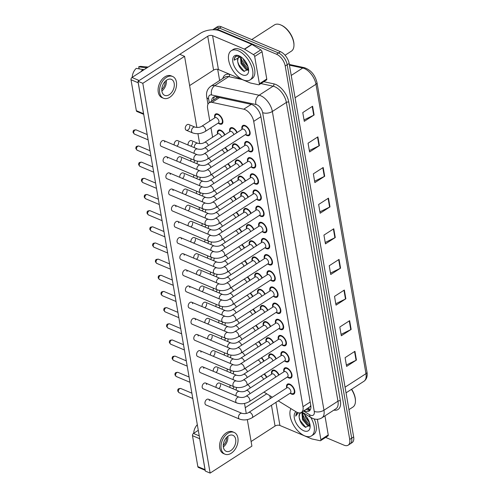 <?xml version="1.0" encoding="UTF-8"?>
<svg xmlns="http://www.w3.org/2000/svg" width="498" height="498" viewBox="0 0 498 498"><rect width="100%" height="100%" fill="white"/><g stroke="black" fill="none" stroke-linecap="round" stroke-linejoin="round"><path stroke-width="0.75" d="M217.539 133.906A5.901 3.181 57.2 0 1 218.323 130.227A5.901 3.181 57.2 0 1 220.67 130.227A5.901 3.181 57.2 0 1 224.947 134.827M214.744 117.746A5.901 3.181 57.2 0 1 215.534 114.067A5.901 3.181 57.2 0 1 217.881 114.061A5.901 3.181 57.2 0 1 222.307 119.022A5.901 3.181 57.2 0 1 221.934 123.983A5.901 3.181 57.2 0 1 219.593 123.983A5.901 3.181 57.2 0 1 218.255 123.187M268.864 357.857A5.901 3.181 57.2 0 1 269.648 354.178A5.901 3.181 57.2 0 1 271.995 354.171A5.901 3.181 57.2 0 1 276.272 358.772M266.069 341.69A5.901 3.181 57.2 0 1 266.86 338.011A5.901 3.181 57.2 0 1 269.2 338.011A5.901 3.181 57.2 0 1 273.477 342.612M263.28 325.53A5.901 3.181 57.2 0 1 264.065 321.851A5.901 3.181 57.2 0 1 266.411 321.845A5.901 3.181 57.2 0 1 270.688 326.445M260.485 309.364A5.901 3.181 57.2 0 1 261.276 305.685A5.901 3.181 57.2 0 1 263.616 305.685A5.901 3.181 57.2 0 1 267.893 310.285M257.696 293.204A5.901 3.181 57.2 0 1 258.481 289.525A5.901 3.181 57.2 0 1 260.828 289.519A5.901 3.181 57.2 0 1 265.104 294.119M254.901 277.037A5.901 3.181 57.2 0 1 255.692 273.358A5.901 3.181 57.2 0 1 258.032 273.358A5.901 3.181 57.2 0 1 262.309 277.959M252.113 260.877A5.901 3.181 57.2 0 1 252.897 257.198A5.901 3.181 57.2 0 1 255.244 257.192A5.901 3.181 57.2 0 1 259.52 261.792M249.317 244.711A5.901 3.181 57.2 0 1 250.108 241.032A5.901 3.181 57.2 0 1 252.449 241.032A5.901 3.181 57.2 0 1 256.725 245.632M246.529 228.551A5.901 3.181 57.2 0 1 247.313 224.872A5.901 3.181 57.2 0 1 249.66 224.866A5.901 3.181 57.2 0 1 253.936 229.466M243.734 212.385A5.901 3.181 57.2 0 1 244.524 208.706A5.901 3.181 57.2 0 1 246.865 208.706A5.901 3.181 57.2 0 1 251.141 213.306M240.945 196.224A5.901 3.181 57.2 0 1 241.729 192.545A5.901 3.181 57.2 0 1 244.076 192.539A5.901 3.181 57.2 0 1 248.353 197.14M238.15 180.058A5.901 3.181 57.2 0 1 238.94 176.379A5.901 3.181 57.2 0 1 241.281 176.379A5.901 3.181 57.2 0 1 245.558 180.979M235.361 163.898A5.901 3.181 57.2 0 1 236.145 160.219A5.901 3.181 57.2 0 1 238.492 160.213A5.901 3.181 57.2 0 1 242.769 164.813M232.566 147.732A5.901 3.181 57.2 0 1 233.357 144.053A5.901 3.181 57.2 0 1 235.697 144.053A5.901 3.181 57.2 0 1 239.974 148.653M229.777 131.572A5.901 3.181 57.2 0 1 230.562 127.893A5.901 3.181 57.2 0 1 232.908 127.886A5.901 3.181 57.2 0 1 237.185 132.487M271.653 374.017A5.901 3.181 57.2 0 1 272.443 370.338A5.901 3.181 57.2 0 1 274.784 370.338A5.901 3.181 57.2 0 1 279.061 374.938M283.891 371.682A5.901 3.181 57.2 0 1 284.675 368.003A5.901 3.181 57.2 0 1 287.022 367.997A5.901 3.181 57.2 0 1 291.454 372.958A5.901 3.181 57.2 0 1 291.081 377.92A5.901 3.181 57.2 0 1 288.734 377.92A5.901 3.181 57.2 0 1 287.402 377.123M281.096 355.522A5.901 3.181 57.2 0 1 281.887 351.837A5.901 3.181 57.2 0 1 284.234 351.837A5.901 3.181 57.2 0 1 288.659 356.792A5.901 3.181 57.2 0 1 288.286 361.753A5.901 3.181 57.2 0 1 285.945 361.753A5.901 3.181 57.2 0 1 284.607 360.957M278.307 339.356A5.901 3.181 57.2 0 1 279.092 335.677A5.901 3.181 57.2 0 1 281.438 335.671A5.901 3.181 57.2 0 1 285.871 340.632A5.901 3.181 57.2 0 1 285.497 345.593A5.901 3.181 57.2 0 1 283.15 345.593A5.901 3.181 57.2 0 1 281.818 344.797M275.512 323.196A5.901 3.181 57.2 0 1 276.303 319.511A5.901 3.181 57.2 0 1 278.65 319.511A5.901 3.181 57.2 0 1 283.076 324.466A5.901 3.181 57.2 0 1 282.702 329.427A5.901 3.181 57.2 0 1 280.362 329.427A5.901 3.181 57.2 0 1 279.029 328.63M272.723 307.029A5.901 3.181 57.2 0 1 273.508 303.35A5.901 3.181 57.2 0 1 275.855 303.344A5.901 3.181 57.2 0 1 280.287 308.306A5.901 3.181 57.2 0 1 279.913 313.267A5.901 3.181 57.2 0 1 277.567 313.267A5.901 3.181 57.2 0 1 276.234 312.47M269.928 290.869A5.901 3.181 57.2 0 1 270.719 287.184A5.901 3.181 57.2 0 1 273.066 287.184A5.901 3.181 57.2 0 1 277.492 292.139A5.901 3.181 57.2 0 1 277.118 297.101A5.901 3.181 57.2 0 1 274.778 297.101A5.901 3.181 57.2 0 1 273.446 296.304M267.14 274.703A5.901 3.181 57.2 0 1 267.924 271.024A5.901 3.181 57.2 0 1 270.271 271.018A5.901 3.181 57.2 0 1 274.703 275.979A5.901 3.181 57.2 0 1 274.33 280.94A5.901 3.181 57.2 0 1 271.983 280.94A5.901 3.181 57.2 0 1 270.651 280.144M264.345 258.543A5.901 3.181 57.2 0 1 265.135 254.858A5.901 3.181 57.2 0 1 267.482 254.858A5.901 3.181 57.2 0 1 271.908 259.813A5.901 3.181 57.2 0 1 271.541 264.774A5.901 3.181 57.2 0 1 269.194 264.774A5.901 3.181 57.2 0 1 267.862 263.977M261.556 242.377A5.901 3.181 57.2 0 1 262.346 238.698A5.901 3.181 57.2 0 1 264.687 238.691A5.901 3.181 57.2 0 1 269.119 243.653A5.901 3.181 57.2 0 1 268.746 248.614A5.901 3.181 57.2 0 1 266.399 248.614A5.901 3.181 57.2 0 1 265.067 247.817M258.761 226.216A5.901 3.181 57.2 0 1 259.551 222.531A5.901 3.181 57.2 0 1 261.898 222.531A5.901 3.181 57.2 0 1 266.324 227.486A5.901 3.181 57.2 0 1 265.957 232.448A5.901 3.181 57.2 0 1 263.61 232.454A5.901 3.181 57.2 0 1 262.278 231.651M255.972 210.05A5.901 3.181 57.2 0 1 256.763 206.371A5.901 3.181 57.2 0 1 259.103 206.365A5.901 3.181 57.2 0 1 263.535 211.326A5.901 3.181 57.2 0 1 263.162 216.288A5.901 3.181 57.2 0 1 260.815 216.288A5.901 3.181 57.2 0 1 259.483 215.491M253.177 193.89A5.901 3.181 57.2 0 1 253.968 190.205A5.901 3.181 57.2 0 1 256.314 190.205A5.901 3.181 57.2 0 1 260.74 195.16A5.901 3.181 57.2 0 1 260.373 200.121A5.901 3.181 57.2 0 1 258.026 200.128A5.901 3.181 57.2 0 1 256.694 199.325M250.388 177.724A5.901 3.181 57.2 0 1 251.179 174.045A5.901 3.181 57.2 0 1 253.519 174.039A5.901 3.181 57.2 0 1 257.952 179A5.901 3.181 57.2 0 1 257.578 183.961A5.901 3.181 57.2 0 1 255.231 183.961A5.901 3.181 57.2 0 1 253.899 183.164M247.593 161.564A5.901 3.181 57.2 0 1 248.384 157.878A5.901 3.181 57.2 0 1 250.731 157.878A5.901 3.181 57.2 0 1 255.157 162.834A5.901 3.181 57.2 0 1 254.789 167.795A5.901 3.181 57.2 0 1 252.442 167.801A5.901 3.181 57.2 0 1 251.11 166.998M244.804 145.397A5.901 3.181 57.2 0 1 245.595 141.718A5.901 3.181 57.2 0 1 247.936 141.712A5.901 3.181 57.2 0 1 252.368 146.673A5.901 3.181 57.2 0 1 251.994 151.635A5.901 3.181 57.2 0 1 249.647 151.635A5.901 3.181 57.2 0 1 248.315 150.838M242.009 129.237A5.901 3.181 57.2 0 1 242.8 125.552A5.901 3.181 57.2 0 1 245.147 125.552A5.901 3.181 57.2 0 1 249.573 130.507A5.901 3.181 57.2 0 1 249.205 135.468A5.901 3.181 57.2 0 1 246.859 135.475A5.901 3.181 57.2 0 1 245.526 134.672M286.68 387.849A5.901 3.181 57.2 0 1 287.471 384.163A5.901 3.181 57.2 0 1 289.817 384.163A5.901 3.181 57.2 0 1 294.243 389.119A5.901 3.181 57.2 0 1 293.87 394.08A5.901 3.181 57.2 0 1 291.529 394.08A5.901 3.181 57.2 0 1 290.191 393.283M278.251 400.859L296.024 411.759A10.414 5.609 -122.8 0 0 297.3 412.419A10.414 5.609 -122.8 0 0 301.433 412.412A10.414 5.609 -122.8 0 0 302.989 406.698L253.706 121.369A10.414 5.609 -122.8 0 0 243.765 109.193L212.098 102.383A10.414 5.609 -122.8 0 0 209.185 102.781A10.414 5.609 -122.8 0 0 207.635 108.496L209.807 121.07M310.746 405.285A10.414 5.609 57.2 0 1 309.937 406.785L301.433 412.412M217.931 97.197L209.185 102.781M263.977 392.113L272.344 397.236M210.965 127.762L212.602 137.23M261.587 357.726A5.901 3.181 57.2 0 1 264.033 361.106M258.792 341.56A5.901 3.181 57.2 0 1 261.238 344.946M256.003 325.399A5.901 3.181 57.2 0 1 258.45 328.78M253.208 309.233A5.901 3.181 57.2 0 1 255.655 312.62M250.419 293.073A5.901 3.181 57.2 0 1 252.866 296.453M247.624 276.907A5.901 3.181 57.2 0 1 250.071 280.293M244.835 260.747A5.901 3.181 57.2 0 1 247.282 264.127M242.04 244.58A5.901 3.181 57.2 0 1 244.487 247.967M239.252 228.42A5.901 3.181 57.2 0 1 241.698 231.8M236.457 212.254A5.901 3.181 57.2 0 1 238.903 215.64M233.668 196.094A5.901 3.181 57.2 0 1 236.114 199.474M230.873 179.927A5.901 3.181 57.2 0 1 233.319 183.314M228.084 163.767A5.901 3.181 57.2 0 1 230.53 167.147M225.289 147.601A5.901 3.181 57.2 0 1 227.735 150.987M264.376 373.886A5.901 3.181 57.2 0 1 266.822 377.272M212.808 29.762A10.414 5.609 57.2 0 1 213.325 29.345A10.414 5.609 57.2 0 1 217.458 29.345L276.502 54.22L278.469 52.95A10.414 5.609 57.2 0 1 287.184 64.74L351.688 438.184A10.414 5.609 57.2 0 1 350.138 443.899A10.414 5.609 57.2 0 0 351.688 438.184L287.184 64.74A10.414 5.609 57.2 0 0 278.469 52.95L219.425 28.075L278.469 52.95L280.436 51.68A10.414 5.609 57.2 0 1 289.151 63.47L353.655 436.914A10.414 5.609 57.2 0 1 352.105 442.629L348.17 445.168A10.414 5.609 57.2 0 1 344.037 445.175L325.624 437.412M213.325 29.345L215.285 28.075A10.414 5.609 57.2 0 1 219.425 28.075A10.414 5.609 57.2 0 0 215.285 28.075L217.253 26.805A10.414 5.609 57.2 0 1 221.392 26.805L280.436 51.68M312.595 106.23L302.765 112.579L304.278 121.331L314.107 114.982L312.595 106.23M304.035 119.937L313.734 115.194A2.776 1.45 -9.8 0 0 314.107 114.982M317.886 136.869L308.057 143.212L309.569 151.965L319.399 145.621L317.886 136.869M309.326 150.57L319.025 145.827A2.776 1.45 -9.8 0 0 319.399 145.621M323.177 167.502L313.348 173.846L314.861 182.598L324.69 176.255L323.177 167.502M314.618 181.204L324.316 176.46A2.776 1.45 -9.8 0 0 324.69 176.255M328.468 198.136L318.639 204.479L320.152 213.231L329.981 206.888L328.468 198.136M319.909 211.837L329.608 207.093A2.776 1.45 -9.8 0 0 329.981 206.888M354.925 351.308L345.095 357.651L346.608 366.404L356.437 360.06L354.925 351.308M346.365 365.009L356.064 360.266A2.776 1.45 -9.8 0 0 356.437 360.06M349.633 320.675L339.804 327.018L341.317 335.77L351.146 329.427L349.633 320.675M341.074 334.376L350.773 329.632A2.776 1.45 -9.8 0 0 351.146 329.427M344.342 290.035L334.513 296.385L336.026 305.137L345.855 298.788L344.342 290.035M335.783 303.743L345.481 298.999A2.776 1.45 -9.8 0 0 345.855 298.788M339.051 259.402L329.222 265.751L330.734 274.504L340.564 268.154L339.051 259.402M330.491 273.103L340.19 268.366A2.776 1.45 -9.8 0 0 340.564 268.154M333.76 228.769L323.93 235.112L325.443 243.871L335.272 237.521L333.76 228.769M325.2 242.47L334.899 237.733A2.776 1.45 -9.8 0 0 335.272 237.521M304.222 410.613A10.414 5.609 -122.8 0 0 305.056 411.018A10.414 5.609 -122.8 0 0 309.196 411.018A10.414 5.609 -122.8 0 0 310.746 405.304L260.859 116.47A10.414 5.609 -122.8 0 0 250.917 104.287L216.244 96.836A10.414 5.609 -122.8 0 0 213.337 97.228A10.414 5.609 -122.8 0 0 211.631 101.206M310.055 410.19A10.414 5.609 57.2 0 1 307.023 409.748A10.414 5.609 57.2 0 1 306.189 409.344M248.527 68.799A13.888 7.482 57.2 0 1 240.889 57.282A13.888 7.482 57.2 0 0 248.527 68.799M310.005 424.738A13.888 7.482 57.2 0 1 302.367 413.222A13.888 7.482 57.2 0 0 310.005 424.738M276.502 54.22A10.414 5.609 57.2 0 1 285.217 66.01L349.721 439.454A10.414 5.609 57.2 0 1 348.17 445.168M219.63 80.545L217.688 69.322M213.592 99.936A10.414 5.609 57.2 0 1 214.445 96.786M248.782 412.45L287.01 387.768A3.125 1.681 57.2 0 1 288.255 387.768A3.125 1.681 57.2 0 1 290.595 390.388A3.125 1.681 57.2 0 1 290.402 393.015L252.169 417.704A3.125 1.681 57.2 0 0 252.604 415.818A3.125 1.681 57.2 0 0 250.021 412.45A3.125 1.681 57.2 0 0 248.782 412.45C247.002 413.626 244.73 413.925 241.972 413.346L208.419 399.209A3.125 2.067 112.8 0 0 205.929 400.224A3.125 2.067 112.8 0 0 204.995 403.517A3.125 2.067 112.8 0 0 205.991 404.967L239.55 419.104A3.125 2.067 -67.2 0 1 238.548 417.654A3.125 2.067 -67.2 0 1 238.523 417.486A3.125 2.067 -67.2 0 1 239.538 414.292A3.125 2.067 -67.2 0 1 241.972 413.346M286.649 387.998L287.06 386.012A5.21 2.807 57.2 0 1 287.844 384.749A5.21 2.807 57.2 0 1 289.917 384.749A5.21 2.807 57.2 0 1 293.826 389.119A5.21 2.807 57.2 0 1 293.496 393.495A5.21 2.807 57.2 0 1 292.021 393.694L290.041 393.252M236.015 395.848A3.125 2.067 -67.2 0 1 235.977 395.599A3.125 2.067 -67.2 0 1 237.758 391.714A3.125 2.067 -67.2 0 1 239.426 391.465C242.184 392.044 244.456 391.745 246.236 390.569L271.983 373.942A3.125 1.681 57.2 0 1 273.221 373.942A3.125 1.681 57.2 0 1 275.743 377.073M271.622 374.172L272.033 372.187A5.21 2.807 57.2 0 1 272.817 370.923A5.21 2.807 57.2 0 1 274.884 370.923A5.21 2.807 57.2 0 1 278.731 375.143M260.79 376.208A3.125 1.681 57.2 0 1 260.983 376.276A3.125 1.681 57.2 0 1 263.51 379.414M264.021 374.116A5.21 2.807 57.2 0 1 266.498 377.484M245.987 396.29L284.221 371.601A3.125 1.681 57.2 0 1 285.46 371.601A3.125 1.681 57.2 0 1 287.807 374.228A3.125 1.681 57.2 0 1 287.607 376.855L249.38 401.537A3.125 1.681 57.2 0 0 249.809 399.657A3.125 1.681 57.2 0 0 247.232 396.29A3.125 1.681 57.2 0 0 245.987 396.29C244.207 397.466 241.941 397.765 239.183 397.186L205.63 383.043A3.125 2.067 112.8 0 0 203.134 384.064A3.125 2.067 112.8 0 0 202.2 387.351A3.125 2.067 112.8 0 0 203.203 388.801L236.755 402.944A3.125 2.067 -67.2 0 1 235.759 401.494A3.125 2.067 -67.2 0 1 235.735 401.326A3.125 2.067 -67.2 0 1 236.749 398.132A3.125 2.067 -67.2 0 1 239.183 397.186M283.86 371.838L284.271 369.852A5.21 2.807 57.2 0 1 285.055 368.582A5.21 2.807 57.2 0 1 287.122 368.582A5.21 2.807 57.2 0 1 291.031 372.958A5.21 2.807 57.2 0 1 290.701 377.335A5.21 2.807 57.2 0 1 289.226 377.528L287.246 377.086M243.198 380.123L281.426 355.441A3.125 1.681 57.2 0 1 282.671 355.441A3.125 1.681 57.2 0 1 285.012 358.062A3.125 1.681 57.2 0 1 284.819 360.689L246.585 385.377A3.125 1.681 57.2 0 0 247.02 383.491A3.125 1.681 57.2 0 0 244.437 380.123A3.125 1.681 57.2 0 0 243.198 380.123C241.418 381.306 239.146 381.599 236.388 381.02L202.835 366.883A3.125 2.067 112.8 0 0 200.345 367.898A3.125 2.067 112.8 0 0 199.412 371.191A3.125 2.067 112.8 0 0 200.408 372.641L233.967 386.778A3.125 2.067 -67.2 0 1 232.964 385.328A3.125 2.067 -67.2 0 1 232.94 385.159A3.125 2.067 -67.2 0 1 233.954 381.966A3.125 2.067 -67.2 0 1 236.388 381.02M281.065 355.672L281.476 353.686A5.21 2.807 57.2 0 1 282.26 352.422A5.21 2.807 57.2 0 1 284.333 352.422A5.21 2.807 57.2 0 1 288.242 356.792A5.21 2.807 57.2 0 1 287.912 361.168A5.21 2.807 57.2 0 1 286.437 361.367L284.458 360.925M240.403 363.963L278.637 339.275A3.125 1.681 57.2 0 1 279.876 339.275A3.125 1.681 57.2 0 1 282.223 341.902A3.125 1.681 57.2 0 1 282.024 344.529L243.796 369.211A3.125 1.681 57.2 0 0 244.225 367.331A3.125 1.681 57.2 0 0 241.648 363.963A3.125 1.681 57.2 0 0 240.403 363.963C238.623 365.14 236.357 365.439 233.599 364.86L200.047 350.716A3.125 2.067 112.8 0 0 197.55 351.737A3.125 2.067 112.8 0 0 196.617 355.024A3.125 2.067 112.8 0 0 197.619 356.475L231.172 370.618A3.125 2.067 -67.2 0 1 230.176 369.167A3.125 2.067 -67.2 0 1 230.151 368.999A3.125 2.067 -67.2 0 1 231.165 365.806A3.125 2.067 -67.2 0 1 233.599 364.86M278.276 339.512L278.687 337.526A5.21 2.807 57.2 0 1 279.471 336.256A5.21 2.807 57.2 0 1 281.538 336.256A5.21 2.807 57.2 0 1 285.447 340.632A5.21 2.807 57.2 0 1 285.117 345.008A5.21 2.807 57.2 0 1 283.642 345.201L281.663 344.759M237.614 347.797L275.842 323.115A3.125 1.681 57.2 0 1 277.087 323.115A3.125 1.681 57.2 0 1 279.428 325.736A3.125 1.681 57.2 0 1 279.235 328.363L241.001 353.051A3.125 1.681 57.2 0 0 241.437 351.165A3.125 1.681 57.2 0 0 238.853 347.797A3.125 1.681 57.2 0 0 237.614 347.797C235.834 348.98 233.562 349.272 230.804 348.693L197.252 334.556A3.125 2.067 112.8 0 0 194.762 335.571A3.125 2.067 112.8 0 0 193.828 338.864A3.125 2.067 112.8 0 0 194.824 340.315L228.383 354.452A3.125 2.067 -67.2 0 1 227.381 353.001A3.125 2.067 -67.2 0 1 227.356 352.833A3.125 2.067 -67.2 0 1 228.37 349.64A3.125 2.067 -67.2 0 1 230.804 348.693M275.481 323.345L275.892 321.359A5.21 2.807 57.2 0 1 276.676 320.096A5.21 2.807 57.2 0 1 278.749 320.096A5.21 2.807 57.2 0 1 282.659 324.466A5.21 2.807 57.2 0 1 282.329 328.842A5.21 2.807 57.2 0 1 280.853 329.041L278.874 328.599M233.226 379.688A3.125 2.067 -67.2 0 1 233.189 379.439A3.125 2.067 -67.2 0 1 234.969 375.554A3.125 2.067 -67.2 0 1 236.637 375.299C239.395 375.878 241.661 375.579 243.441 374.403L269.188 357.776A3.125 1.681 57.2 0 1 270.433 357.776A3.125 1.681 57.2 0 1 272.954 360.913M268.827 358.012L269.244 356.026A5.21 2.807 57.2 0 1 270.028 354.757A5.21 2.807 57.2 0 1 272.095 354.757A5.21 2.807 57.2 0 1 275.942 358.983M230.431 363.521A3.125 2.067 -67.2 0 1 230.393 363.272A3.125 2.067 -67.2 0 1 232.174 359.388A3.125 2.067 -67.2 0 1 233.842 359.139C236.6 359.718 238.872 359.419 240.652 358.243L266.399 341.616A3.125 1.681 57.2 0 1 267.638 341.616A3.125 1.681 57.2 0 1 270.159 344.747M266.038 341.846L266.449 339.86A5.21 2.807 57.2 0 1 267.233 338.596A5.21 2.807 57.2 0 1 269.3 338.596A5.21 2.807 57.2 0 1 273.147 342.817M227.642 347.361A3.125 2.067 -67.2 0 1 227.605 347.112A3.125 2.067 -67.2 0 1 229.385 343.228A3.125 2.067 -67.2 0 1 231.053 342.973C233.811 343.552 236.077 343.253 237.857 342.076L263.604 325.449A3.125 1.681 57.2 0 1 264.849 325.449A3.125 1.681 57.2 0 1 267.37 328.587M263.243 325.686L263.66 323.7A5.21 2.807 57.2 0 1 264.444 322.43A5.21 2.807 57.2 0 1 266.511 322.43A5.21 2.807 57.2 0 1 270.358 326.657M317.351 419.285L320.874 439.697L328.244 434.935A1.737 0.934 57.2 0 1 327.989 435.887L320.619 440.649A1.737 0.934 -122.8 0 0 320.874 439.697M324.951 415.867L328.244 434.935M205.195 470.293L198.385 467.423A1.737 1.145 -67.2 0 1 197.831 466.614L205.033 469.651A1.737 1.145 112.8 0 0 205.151 470.025M199.667 438.284A1.737 1.145 112.8 0 0 199.692 438.726L192.489 435.688L197.831 466.614M192.489 435.688A1.737 1.145 -67.2 0 1 193.467 433.441L199.25 435.875M198.291 430.322L193.467 433.441M199.692 438.726L205.033 469.651M251.104 441.521L275.058 426.058A3.474 1.811 170.2 0 1 279.92 425.479L311.736 438.887A1.737 0.934 -122.8 0 0 311.941 438.95L320.133 440.711A1.737 0.934 -122.8 0 0 320.619 440.649M245.259 407.681L266.741 393.806M254.683 56.473A1.737 0.934 -122.8 0 0 253.438 54.618L244.618 49.215A1.737 0.934 -122.8 0 0 244.406 49.103L251.776 44.341A1.737 0.934 57.2 0 1 251.988 44.453L260.809 49.862A1.737 0.934 57.2 0 1 262.054 51.717L254.683 56.473L259.39 83.751L266.766 78.995A1.737 0.934 57.2 0 1 266.505 79.948L259.134 84.704A1.737 0.934 -122.8 0 0 259.39 83.751M262.054 51.717L266.766 78.995M251.776 44.341L219.96 30.938A13.888 7.252 -9.8 0 0 200.532 33.235L131.982 77.495L139.185 80.533L207.734 36.273A3.474 1.811 170.2 0 1 212.59 35.694L244.406 49.103M143.717 114.353L136.9 111.484A1.737 1.145 -67.2 0 1 136.346 110.674L143.549 113.712A1.737 1.145 112.8 0 0 143.667 114.086M138.189 82.344A1.737 1.145 112.8 0 0 138.207 82.786L131.005 79.748L136.346 110.674M131.005 79.748A1.737 1.145 -67.2 0 1 131.982 77.495M138.207 82.786L143.549 113.712M189.626 85.581L213.58 70.112A3.474 1.811 170.2 0 1 218.435 69.539L250.251 82.948A1.737 0.934 -122.8 0 0 250.457 83.01L258.649 84.772A1.737 0.934 -122.8 0 0 259.134 84.704M310.771 417.424A17.355 9.35 57.2 0 1 311.567 435.837A17.355 9.35 57.2 0 1 304.67 435.843A17.355 9.35 57.2 0 1 292.625 423.412A17.355 9.35 57.2 0 1 290.938 408.634M314.176 418.93A17.355 9.35 57.2 0 1 313.535 434.567L311.567 435.837M351.445 389.349A15.625 8.416 57.2 0 1 355.448 401.139A15.625 8.416 57.2 0 1 352.883 407.096L348.942 409.636M351.625 389.231A14.928 8.043 57.2 0 1 355.448 400.504L355.448 401.139M302.467 412.836L303.301 419.167L308.05 424.775L310.08 425.261M301.925 412.693L302.523 419.665L307.272 425.28L310.055 425.497M306.052 416.247L308.86 420.903M304.72 414.747L305.641 417.654L309.538 422.734M300.549 412.96L299.566 414.249L299.117 416.919C299.678 421.476 301.751 424.906 305.336 427.216L310.08 425.417M301.62 412.294A11.317 6.101 57.2 0 1 310.148 426.45A11.317 6.101 57.2 0 1 303.792 430.77A11.317 6.101 57.2 0 1 295.295 421.264A11.317 6.101 57.2 0 1 296.011 411.746M297.119 412.338L295.688 416.135L298.352 412.767M301.383 412.444L302.112 412.599M299.117 416.919A7.85 4.227 57.2 0 1 300.35 413.079A7.85 4.227 57.2 0 1 302.323 412.736M306.861 417.336L308.218 419.571M302.274 415.494L303.413 418.681L308.001 424.75M309.451 425.74L309.943 425.989M299.142 417.449L300.294 420.698L305.816 427.446M297.175 412.363L296.204 413.776L295.688 416.135M308.654 425.753L309.812 426.35M238.15 50.728A17.355 9.35 57.2 0 1 251.179 65.306A17.355 9.35 57.2 0 1 250.083 79.898A17.355 9.35 57.2 0 1 243.192 79.904A17.355 9.35 57.2 0 1 230.157 65.325A17.355 9.35 57.2 0 1 231.253 50.734A17.355 9.35 57.2 0 1 238.15 50.728M231.253 50.734L233.22 49.464A17.355 9.35 57.2 0 1 240.117 49.458A17.355 9.35 57.2 0 1 253.146 64.037A17.355 9.35 57.2 0 1 252.05 78.628L250.083 79.898M251.72 39.585L274.454 24.906A15.625 8.416 57.2 0 1 280.66 24.9A15.625 8.416 57.2 0 1 280.934 25.018A15.625 8.416 57.2 0 1 293.963 45.2A15.625 8.416 57.2 0 1 291.405 51.151L285.055 55.253M280.934 25.018L281.519 25.28A14.928 8.043 57.2 0 1 293.969 44.565L293.963 45.2M240.982 56.89L241.823 63.221L246.572 68.836L248.595 69.315M240.441 56.753L241.038 63.725L245.788 69.34L248.57 69.552M244.568 60.308L247.375 64.964M243.242 58.808L244.163 61.715L248.054 66.794M239.065 57.021L238.081 58.31L237.633 60.98C238.193 65.537 240.266 68.967 243.852 71.276L248.595 69.477M242.314 74.831A11.317 6.101 57.2 0 1 232.846 62.02A11.317 6.101 57.2 0 1 239.028 55.801A11.317 6.101 57.2 0 1 239.227 55.888A11.317 6.101 57.2 0 1 248.664 70.511A11.317 6.101 57.2 0 1 242.314 74.831M240.173 56.318L235.884 56.224M236.338 55.981C234.931 56.629 234.222 58.029 234.209 60.19L240.627 56.654M237.633 60.98A7.85 4.227 57.2 0 1 238.872 57.133A7.85 4.227 57.2 0 1 240.839 56.797M245.383 61.391L246.74 63.626M240.795 59.555L241.928 62.742L246.516 68.811M247.967 69.795L248.465 70.05M237.658 61.509L238.81 64.759L244.331 71.507M236.052 56.125L234.726 57.836L234.209 60.19M247.176 69.813L248.328 70.411M227.455 369.049A3.125 2.067 112.8 0 0 227.169 371.234A3.125 2.067 112.8 0 0 227.181 371.315M229.833 372.436A3.125 2.067 112.8 0 0 231.259 370.655M224.66 352.889A3.125 2.067 112.8 0 0 224.374 355.074A3.125 2.067 112.8 0 0 224.386 355.155M227.038 356.269A3.125 2.067 112.8 0 0 228.47 354.489M221.871 336.723A3.125 2.067 112.8 0 0 221.585 338.908A3.125 2.067 112.8 0 0 221.598 338.989M224.249 340.109A3.125 2.067 112.8 0 0 225.681 338.329M219.076 320.563A3.125 2.067 112.8 0 0 218.79 322.748A3.125 2.067 112.8 0 0 218.803 322.829M221.454 323.943A3.125 2.067 112.8 0 0 222.886 322.162M216.288 304.396A3.125 2.067 112.8 0 0 216.001 306.581A3.125 2.067 112.8 0 0 216.014 306.662M218.666 307.783A3.125 2.067 112.8 0 0 220.097 306.002M213.493 288.236A3.125 2.067 112.8 0 0 213.206 290.421A3.125 2.067 112.8 0 0 213.219 290.502M215.871 291.616A3.125 2.067 112.8 0 0 217.302 289.836M210.704 272.07A3.125 2.067 112.8 0 0 210.417 274.255A3.125 2.067 112.8 0 0 210.43 274.336M213.082 275.456A3.125 2.067 112.8 0 0 214.514 273.676M207.909 255.91A3.125 2.067 112.8 0 0 207.622 258.095A3.125 2.067 112.8 0 0 207.641 258.176M210.287 259.29A3.125 2.067 112.8 0 0 211.718 257.51M205.12 239.743A3.125 2.067 112.8 0 0 204.834 241.928A3.125 2.067 112.8 0 0 204.846 242.009M207.498 243.13A3.125 2.067 112.8 0 0 208.93 241.349M202.331 223.583A3.125 2.067 112.8 0 0 202.039 225.768A3.125 2.067 112.8 0 0 202.057 225.849M204.703 226.964A3.125 2.067 112.8 0 0 206.135 225.183M199.536 207.417A3.125 2.067 112.8 0 0 199.25 209.602A3.125 2.067 112.8 0 0 199.262 209.683M201.914 210.803A3.125 2.067 112.8 0 0 203.346 209.023M196.747 191.257A3.125 2.067 112.8 0 0 196.455 193.442A3.125 2.067 112.8 0 0 196.473 193.523M199.119 194.637A3.125 2.067 112.8 0 0 200.551 192.857M193.952 175.091A3.125 2.067 112.8 0 0 193.666 177.276A3.125 2.067 112.8 0 0 193.678 177.356M196.33 178.477A3.125 2.067 112.8 0 0 197.762 176.697M191.164 158.93A3.125 2.067 112.8 0 0 190.871 161.115A3.125 2.067 112.8 0 0 190.89 161.196M193.535 162.311A3.125 2.067 112.8 0 0 194.967 160.53M194.382 147.682A3.125 2.067 -67.2 0 1 194.345 147.433A3.125 2.067 -67.2 0 1 196.125 143.549A3.125 2.067 -67.2 0 1 197.793 143.293L191.506 140.641A3.125 2.067 112.8 0 0 189.01 141.662A3.125 2.067 112.8 0 0 188.082 144.949A3.125 2.067 112.8 0 0 188.095 145.03M190.746 146.151A3.125 2.067 112.8 0 0 192.502 142.092M194.998 127.127C197.756 127.712 200.028 127.413 201.808 126.237A3.125 1.681 57.2 0 1 203.047 126.231A3.125 1.681 57.2 0 1 205.63 129.605A3.125 1.681 57.2 0 1 205.195 131.484C201.068 133.856 196.859 134.323 192.577 132.885A3.125 2.067 -67.2 0 1 191.549 131.267A3.125 2.067 -67.2 0 1 193.336 127.382A3.125 2.067 -67.2 0 1 194.998 127.127L188.711 124.481A3.125 2.067 112.8 0 0 186.221 125.496A3.125 2.067 112.8 0 0 185.287 128.789A3.125 2.067 112.8 0 0 186.283 130.239A3.125 2.067 112.8 0 0 188.779 129.219A3.125 2.067 112.8 0 0 189.713 125.932M230.244 385.215A3.125 2.067 112.8 0 0 229.958 387.4A3.125 2.067 112.8 0 0 229.97 387.481M232.622 388.596A3.125 2.067 112.8 0 0 234.054 386.815M194.139 153.403A3.125 2.067 -67.2 0 1 194.102 153.154A3.125 2.067 -67.2 0 1 195.882 149.269A3.125 2.067 -67.2 0 1 197.55 149.014L177.624 140.623A3.125 2.067 112.8 0 0 175.134 141.637A3.125 2.067 112.8 0 0 174.2 144.93A3.125 2.067 112.8 0 0 174.219 145.011M176.865 146.126A3.125 2.067 112.8 0 0 178.626 142.073M196.934 169.569A3.125 2.067 -67.2 0 1 196.891 169.32A3.125 2.067 -67.2 0 1 198.671 165.429A3.125 2.067 -67.2 0 1 200.339 165.18L180.419 156.783A3.125 2.067 112.8 0 0 177.923 157.804A3.125 2.067 112.8 0 0 176.995 161.091A3.125 2.067 112.8 0 0 177.008 161.171M179.66 162.286A3.125 2.067 112.8 0 0 181.415 158.233M199.723 185.729A3.125 2.067 -67.2 0 1 199.686 185.48A3.125 2.067 -67.2 0 1 201.466 181.596A3.125 2.067 -67.2 0 1 203.134 181.34L183.208 172.949A3.125 2.067 112.8 0 0 180.718 173.964A3.125 2.067 112.8 0 0 179.784 177.251A3.125 2.067 112.8 0 0 179.803 177.338M182.449 178.452A3.125 2.067 112.8 0 0 184.21 174.4M202.518 201.889A3.125 2.067 -67.2 0 1 202.474 201.646A3.125 2.067 -67.2 0 1 204.255 197.756A3.125 2.067 -67.2 0 1 205.923 197.507L186.003 189.109A3.125 2.067 112.8 0 0 183.507 190.13A3.125 2.067 112.8 0 0 182.579 193.417A3.125 2.067 112.8 0 0 182.592 193.498M185.244 194.612A3.125 2.067 112.8 0 0 186.999 190.56M160.325 144.906A3.125 2.067 112.8 0 0 161.321 146.356L194.88 160.493A3.125 2.067 -67.2 0 1 193.878 159.043A3.125 2.067 -67.2 0 1 193.859 158.874A3.125 2.067 -67.2 0 1 194.874 155.681A3.125 2.067 -67.2 0 1 197.308 154.735L163.749 140.598A3.125 2.067 112.8 0 0 161.259 141.619A3.125 2.067 112.8 0 0 160.325 144.906M163.12 161.066A3.125 2.067 112.8 0 0 164.116 162.522L197.669 176.659A3.125 2.067 -67.2 0 1 196.673 175.209A3.125 2.067 -67.2 0 1 196.648 175.041A3.125 2.067 -67.2 0 1 197.662 171.847A3.125 2.067 -67.2 0 1 200.096 170.901L166.544 156.758A3.125 2.067 112.8 0 0 164.047 157.779A3.125 2.067 112.8 0 0 163.12 161.066M165.909 177.232A3.125 2.067 112.8 0 0 166.905 178.682L200.464 192.819A3.125 2.067 -67.2 0 1 199.461 191.369A3.125 2.067 -67.2 0 1 199.443 191.201A3.125 2.067 -67.2 0 1 200.451 188.007A3.125 2.067 -67.2 0 1 202.885 187.061L169.332 172.924A3.125 2.067 112.8 0 0 166.842 173.945A3.125 2.067 112.8 0 0 165.909 177.232M168.704 193.392A3.125 2.067 112.8 0 0 169.7 194.849L203.252 208.986A3.125 2.067 -67.2 0 1 202.256 207.535A3.125 2.067 -67.2 0 1 202.232 207.367A3.125 2.067 -67.2 0 1 203.246 204.174A3.125 2.067 -67.2 0 1 205.68 203.228L172.127 189.084A3.125 2.067 112.8 0 0 169.631 190.105A3.125 2.067 112.8 0 0 168.704 193.392M205.307 218.056A3.125 2.067 -67.2 0 1 205.269 217.807A3.125 2.067 -67.2 0 1 207.05 213.922A3.125 2.067 -67.2 0 1 208.718 213.667L188.792 205.276A3.125 2.067 112.8 0 0 186.302 206.29A3.125 2.067 112.8 0 0 185.368 209.577A3.125 2.067 112.8 0 0 185.387 209.664M188.032 210.779A3.125 2.067 112.8 0 0 189.794 206.726M208.102 234.216A3.125 2.067 -67.2 0 1 208.058 233.973A3.125 2.067 -67.2 0 1 209.839 230.082A3.125 2.067 -67.2 0 1 211.507 229.833L191.587 221.436A3.125 2.067 112.8 0 0 189.091 222.457A3.125 2.067 112.8 0 0 188.163 225.743A3.125 2.067 112.8 0 0 188.176 225.824M190.827 226.939A3.125 2.067 112.8 0 0 192.583 222.886M210.891 250.382A3.125 2.067 -67.2 0 1 210.853 250.133A3.125 2.067 -67.2 0 1 212.634 246.249A3.125 2.067 -67.2 0 1 214.302 245.993L194.376 237.602A3.125 2.067 112.8 0 0 191.886 238.617A3.125 2.067 112.8 0 0 190.952 241.904A3.125 2.067 112.8 0 0 190.971 241.991M193.616 243.105A3.125 2.067 112.8 0 0 195.378 239.052M213.686 266.542A3.125 2.067 -67.2 0 1 213.642 266.299A3.125 2.067 -67.2 0 1 215.422 262.409A3.125 2.067 -67.2 0 1 217.091 262.16L197.171 253.762A3.125 2.067 112.8 0 0 194.674 254.783A3.125 2.067 112.8 0 0 193.747 258.07A3.125 2.067 112.8 0 0 193.759 258.151M196.411 259.265A3.125 2.067 112.8 0 0 198.167 255.213M216.474 282.708A3.125 2.067 -67.2 0 1 216.437 282.459A3.125 2.067 -67.2 0 1 218.217 278.575A3.125 2.067 -67.2 0 1 219.886 278.32L199.959 269.928A3.125 2.067 112.8 0 0 197.469 270.943A3.125 2.067 112.8 0 0 196.536 274.23A3.125 2.067 112.8 0 0 196.554 274.317M199.2 275.431A3.125 2.067 112.8 0 0 200.962 271.379M171.493 209.558A3.125 2.067 112.8 0 0 172.489 211.009L206.048 225.146A3.125 2.067 -67.2 0 1 205.045 223.695A3.125 2.067 -67.2 0 1 205.02 223.527A3.125 2.067 -67.2 0 1 206.035 220.334A3.125 2.067 -67.2 0 1 208.469 219.388L174.916 205.251A3.125 2.067 112.8 0 0 172.426 206.265A3.125 2.067 112.8 0 0 171.493 209.558M174.288 225.719A3.125 2.067 112.8 0 0 175.284 227.175L208.836 241.312A3.125 2.067 -67.2 0 1 207.84 239.862A3.125 2.067 -67.2 0 1 207.815 239.694A3.125 2.067 -67.2 0 1 208.83 236.5A3.125 2.067 -67.2 0 1 211.264 235.554L177.711 221.411A3.125 2.067 112.8 0 0 175.215 222.432A3.125 2.067 112.8 0 0 174.288 225.719M177.076 241.885A3.125 2.067 112.8 0 0 178.072 243.335L211.631 257.472A3.125 2.067 -67.2 0 1 210.629 256.022A3.125 2.067 -67.2 0 1 210.604 255.854A3.125 2.067 -67.2 0 1 211.619 252.66A3.125 2.067 -67.2 0 1 214.053 251.714L180.5 237.577A3.125 2.067 112.8 0 0 178.01 238.592A3.125 2.067 112.8 0 0 177.076 241.885M179.871 258.045A3.125 2.067 112.8 0 0 180.867 259.502L214.42 273.639A3.125 2.067 -67.2 0 1 213.424 272.188A3.125 2.067 -67.2 0 1 213.399 272.02A3.125 2.067 -67.2 0 1 214.414 268.827A3.125 2.067 -67.2 0 1 216.848 267.88L183.295 253.737A3.125 2.067 112.8 0 0 180.799 254.758A3.125 2.067 112.8 0 0 179.871 258.045M182.66 274.211A3.125 2.067 112.8 0 0 183.656 275.662L217.215 289.799A3.125 2.067 -67.2 0 1 216.213 288.348A3.125 2.067 -67.2 0 1 216.188 288.18A3.125 2.067 -67.2 0 1 217.203 284.987A3.125 2.067 -67.2 0 1 219.637 284.041L186.084 269.904A3.125 2.067 112.8 0 0 183.594 270.918A3.125 2.067 112.8 0 0 182.66 274.211M219.263 298.868A3.125 2.067 -67.2 0 1 219.226 298.626A3.125 2.067 -67.2 0 1 221.006 294.735A3.125 2.067 -67.2 0 1 222.674 294.486L202.754 286.089A3.125 2.067 112.8 0 0 200.258 287.109A3.125 2.067 112.8 0 0 199.331 290.396A3.125 2.067 112.8 0 0 199.343 290.477M201.995 291.591A3.125 2.067 112.8 0 0 203.75 287.539M222.058 315.035A3.125 2.067 -67.2 0 1 222.021 314.786A3.125 2.067 -67.2 0 1 223.801 310.901A3.125 2.067 -67.2 0 1 225.47 310.646L205.543 302.255A3.125 2.067 112.8 0 0 203.053 303.27A3.125 2.067 112.8 0 0 202.12 306.556A3.125 2.067 112.8 0 0 202.138 306.644M204.784 307.758A3.125 2.067 112.8 0 0 206.546 303.705M224.847 331.195A3.125 2.067 -67.2 0 1 224.81 330.952A3.125 2.067 -67.2 0 1 226.59 327.062A3.125 2.067 -67.2 0 1 228.258 326.812L208.338 318.415A3.125 2.067 112.8 0 0 205.842 319.436A3.125 2.067 112.8 0 0 204.915 322.723A3.125 2.067 112.8 0 0 204.927 322.804M207.579 323.918A3.125 2.067 112.8 0 0 209.334 319.865M185.449 290.371A3.125 2.067 112.8 0 0 186.451 291.828L220.004 305.965A3.125 2.067 -67.2 0 1 219.008 304.515A3.125 2.067 -67.2 0 1 218.983 304.346A3.125 2.067 -67.2 0 1 219.998 301.153A3.125 2.067 -67.2 0 1 222.432 300.207L188.879 286.064A3.125 2.067 112.8 0 0 186.383 287.085A3.125 2.067 112.8 0 0 185.449 290.371M188.244 306.538A3.125 2.067 112.8 0 0 189.24 307.988L222.799 322.125A3.125 2.067 -67.2 0 1 221.797 320.675A3.125 2.067 -67.2 0 1 221.772 320.507A3.125 2.067 -67.2 0 1 222.787 317.313A3.125 2.067 -67.2 0 1 225.221 316.367L191.668 302.23A3.125 2.067 112.8 0 0 189.178 303.245A3.125 2.067 112.8 0 0 188.244 306.538M231.053 342.973L211.127 334.581A3.125 2.067 112.8 0 0 208.637 335.596A3.125 2.067 112.8 0 0 207.703 338.883A3.125 2.067 112.8 0 0 207.722 338.97M210.368 340.084A3.125 2.067 112.8 0 0 212.129 336.032M233.842 359.139L213.922 350.741A3.125 2.067 112.8 0 0 211.426 351.762A3.125 2.067 112.8 0 0 210.498 355.049A3.125 2.067 112.8 0 0 210.511 355.13M213.163 356.244A3.125 2.067 112.8 0 0 214.918 352.192M236.637 375.299L216.711 366.908A3.125 2.067 112.8 0 0 214.221 367.922A3.125 2.067 112.8 0 0 213.287 371.209A3.125 2.067 112.8 0 0 213.306 371.296M215.951 372.411A3.125 2.067 112.8 0 0 217.713 368.358M191.033 322.698A3.125 2.067 112.8 0 0 192.035 324.154L225.588 338.291A3.125 2.067 -67.2 0 1 224.592 336.841A3.125 2.067 -67.2 0 1 224.567 336.673A3.125 2.067 -67.2 0 1 225.582 333.479A3.125 2.067 -67.2 0 1 228.016 332.533L194.463 318.39A3.125 2.067 112.8 0 0 191.967 319.411A3.125 2.067 112.8 0 0 191.033 322.698M239.426 391.465L219.506 383.068A3.125 2.067 112.8 0 0 217.01 384.089A3.125 2.067 112.8 0 0 216.082 387.376A3.125 2.067 112.8 0 0 216.095 387.456M218.746 388.571A3.125 2.067 112.8 0 0 220.502 384.518M167.54 158.215A3.125 2.067 112.8 0 0 166.544 156.758M173.123 190.541A3.125 2.067 112.8 0 0 172.127 189.084M175.912 206.701A3.125 2.067 112.8 0 0 174.916 205.251M181.496 239.028A3.125 2.067 112.8 0 0 180.5 237.577M187.08 271.354A3.125 2.067 112.8 0 0 186.084 269.904M189.875 287.52A3.125 2.067 112.8 0 0 188.879 286.064M201.043 352.173A3.125 2.067 112.8 0 0 200.047 350.716M206.626 384.5A3.125 2.067 112.8 0 0 205.63 383.043M196.859 127.469L184.571 56.349L142.808 83.315L210.131 473.1L251.901 446.133L247.319 419.609M246.255 413.452L244.53 403.448M199.648 143.636L197.936 133.701M209.415 400.66A3.125 2.067 112.8 0 0 208.419 399.209M195.459 319.847A3.125 2.067 112.8 0 0 194.463 318.39M203.831 368.333A3.125 2.067 112.8 0 0 202.835 366.883M198.248 336.007A3.125 2.067 112.8 0 0 197.252 334.556M192.664 303.68A3.125 2.067 112.8 0 0 191.668 302.23M184.291 255.194A3.125 2.067 112.8 0 0 183.295 253.737M178.707 222.867A3.125 2.067 112.8 0 0 177.711 221.411M170.328 174.375A3.125 2.067 112.8 0 0 169.332 172.924M164.751 142.048A3.125 2.067 112.8 0 0 163.749 140.598M184.571 56.349L179.772 54.326L138.002 81.292L205.332 471.077L210.131 473.1M142.808 83.315L138.002 81.292M223.39 447.266A8.678 5.739 112.8 0 0 226.167 451.3A8.678 5.739 112.8 0 0 233.089 448.468A8.678 5.739 112.8 0 0 235.679 439.336A8.678 5.739 112.8 0 0 232.902 435.302A8.678 5.739 112.8 0 0 225.98 438.128A8.678 5.739 112.8 0 0 223.39 447.266M223.341 446.93A8.678 5.739 112.8 0 0 227.804 436.335M223.272 445.318A6.941 4.588 112.8 0 0 226.602 437.406M234.116 432.426L232.678 431.816A11.803 7.806 112.8 0 0 223.26 435.663A11.803 7.806 112.8 0 0 219.743 448.088A11.803 7.806 112.8 0 0 223.509 453.572L224.953 454.176A11.803 7.806 112.8 0 0 234.371 450.329A11.803 7.806 112.8 0 0 237.888 437.904A11.803 7.806 112.8 0 0 234.116 432.426A11.803 7.806 112.8 0 0 224.698 436.267A11.803 7.806 112.8 0 0 221.18 448.692A11.803 7.806 112.8 0 0 224.953 454.176M197.326 424.713A9.026 5.97 112.8 0 0 193.734 433.266M161.912 91.327A8.678 5.739 112.8 0 0 164.682 95.361A8.678 5.739 112.8 0 0 171.605 92.528A8.678 5.739 112.8 0 0 174.194 83.396A8.678 5.739 112.8 0 0 171.424 79.363A8.678 5.739 112.8 0 0 164.496 82.189A8.678 5.739 112.8 0 0 161.912 91.327M161.856 90.991A8.678 5.739 112.8 0 0 166.326 80.39M161.788 89.379A6.941 4.588 112.8 0 0 165.124 81.467M172.638 76.48L171.194 75.877A11.803 7.806 112.8 0 0 161.775 79.724A11.803 7.806 112.8 0 0 158.258 92.149A11.803 7.806 112.8 0 0 162.031 97.633L163.469 98.237A11.803 7.806 112.8 0 0 172.887 94.39A11.803 7.806 112.8 0 0 176.404 81.965A11.803 7.806 112.8 0 0 172.638 76.48A11.803 7.806 112.8 0 0 163.22 80.327A11.803 7.806 112.8 0 0 159.696 92.753A11.803 7.806 112.8 0 0 163.469 98.237M148.08 67.106A11.454 7.576 112.8 0 0 145.553 67.747L138.712 66.782L139.023 68.581L139.658 68.849M146.48 68.139L145.553 67.747M132.25 77.327A9.026 5.97 112.8 0 1 136.253 68.369L144.028 69.72M143.1 69.334A11.454 7.576 112.8 0 0 140.878 71.756M148.161 67.056L141.071 66.408A9.026 5.97 112.8 0 0 138.712 66.782M234.819 331.637L273.053 306.949A3.125 1.681 57.2 0 1 274.292 306.949A3.125 1.681 57.2 0 1 276.639 309.575A3.125 1.681 57.2 0 1 276.44 312.202L238.212 336.885A3.125 1.681 57.2 0 0 238.642 335.005A3.125 1.681 57.2 0 0 236.064 331.637A3.125 1.681 57.2 0 0 234.819 331.637C233.039 332.813 230.773 333.112 228.016 332.533M272.692 307.185L273.103 305.199A5.21 2.807 57.2 0 1 273.888 303.929A5.21 2.807 57.2 0 1 275.954 303.929A5.21 2.807 57.2 0 1 279.864 308.306A5.21 2.807 57.2 0 1 279.534 312.682A5.21 2.807 57.2 0 1 278.058 312.875L276.079 312.433M232.031 315.471L270.258 290.788A3.125 1.681 57.2 0 1 271.503 290.788A3.125 1.681 57.2 0 1 273.844 293.409A3.125 1.681 57.2 0 1 273.651 296.036L235.417 320.724A3.125 1.681 57.2 0 0 235.853 318.838A3.125 1.681 57.2 0 0 233.269 315.471A3.125 1.681 57.2 0 0 232.031 315.471C230.25 316.653 227.978 316.946 225.221 316.367M269.897 291.019L270.308 289.033A5.21 2.807 57.2 0 1 271.093 287.769A5.21 2.807 57.2 0 1 273.165 287.769A5.21 2.807 57.2 0 1 277.075 292.139A5.21 2.807 57.2 0 1 276.745 296.515A5.21 2.807 57.2 0 1 275.269 296.715L273.29 296.273M229.236 299.31L267.47 274.622A3.125 1.681 57.2 0 1 268.708 274.622A3.125 1.681 57.2 0 1 271.055 277.249A3.125 1.681 57.2 0 1 270.856 279.876L232.628 304.558A3.125 1.681 57.2 0 0 233.058 302.678A3.125 1.681 57.2 0 0 230.481 299.31A3.125 1.681 57.2 0 0 229.236 299.31C227.455 300.487 225.189 300.786 222.432 300.207M267.109 274.859L267.519 272.873A5.21 2.807 57.2 0 1 268.304 271.603A5.21 2.807 57.2 0 1 270.37 271.603A5.21 2.807 57.2 0 1 274.28 275.979A5.21 2.807 57.2 0 1 273.956 280.355A5.21 2.807 57.2 0 1 272.474 280.548L270.495 280.106M228.258 326.812C231.016 327.391 233.288 327.093 235.068 325.916L260.815 309.289A3.125 1.681 57.2 0 1 262.054 309.289A3.125 1.681 57.2 0 1 264.575 312.42M260.454 309.519L260.865 307.534A5.21 2.807 57.2 0 1 261.649 306.27A5.21 2.807 57.2 0 1 263.716 306.27A5.21 2.807 57.2 0 1 267.563 310.491M225.47 310.646C228.227 311.225 230.493 310.926 232.273 309.75L258.02 293.123A3.125 1.681 57.2 0 1 259.265 293.123A3.125 1.681 57.2 0 1 261.786 296.26M257.659 293.359L258.076 291.374A5.21 2.807 57.2 0 1 258.86 290.104A5.21 2.807 57.2 0 1 260.927 290.104A5.21 2.807 57.2 0 1 264.774 294.33M222.674 294.486C225.432 295.065 227.704 294.766 229.485 293.59L255.231 276.963A3.125 1.681 57.2 0 1 256.47 276.963A3.125 1.681 57.2 0 1 258.991 280.094M254.87 277.193L255.281 275.207A5.21 2.807 57.2 0 1 256.065 273.944A5.21 2.807 57.2 0 1 258.132 273.944A5.21 2.807 57.2 0 1 261.979 278.164M226.447 283.144L264.675 258.462A3.125 1.681 57.2 0 1 265.92 258.462A3.125 1.681 57.2 0 1 268.26 261.083A3.125 1.681 57.2 0 1 268.067 263.71L229.833 288.398A3.125 1.681 57.2 0 0 230.269 286.512A3.125 1.681 57.2 0 0 227.686 283.144A3.125 1.681 57.2 0 0 226.447 283.144C224.666 284.327 222.394 284.619 219.637 284.041M264.314 258.692L264.724 256.707A5.21 2.807 57.2 0 1 265.509 255.443A5.21 2.807 57.2 0 1 267.582 255.443A5.21 2.807 57.2 0 1 271.491 259.813A5.21 2.807 57.2 0 1 271.161 264.189A5.21 2.807 57.2 0 1 269.686 264.388L267.706 263.946M223.652 266.984L261.886 242.296A3.125 1.681 57.2 0 1 263.125 242.296A3.125 1.681 57.2 0 1 265.471 244.923A3.125 1.681 57.2 0 1 265.272 247.55L227.044 272.232A3.125 1.681 57.2 0 0 227.474 270.352A3.125 1.681 57.2 0 0 224.897 266.984A3.125 1.681 57.2 0 0 223.652 266.984C221.871 268.161 219.606 268.459 216.848 267.88M261.525 242.532L261.936 240.546A5.21 2.807 57.2 0 1 262.72 239.277A5.21 2.807 57.2 0 1 264.787 239.277A5.21 2.807 57.2 0 1 268.696 243.653A5.21 2.807 57.2 0 1 268.372 248.029A5.21 2.807 57.2 0 1 266.891 248.222L264.911 247.78M220.863 250.818L259.091 226.136A3.125 1.681 57.2 0 1 260.336 226.136A3.125 1.681 57.2 0 1 262.676 228.756A3.125 1.681 57.2 0 1 262.483 231.383L224.249 256.072A3.125 1.681 57.2 0 0 224.685 254.185A3.125 1.681 57.2 0 0 222.102 250.818A3.125 1.681 57.2 0 0 220.863 250.818C219.083 252 216.811 252.293 214.053 251.714M258.73 226.366L259.147 224.38A5.21 2.807 57.2 0 1 259.931 223.116A5.21 2.807 57.2 0 1 261.998 223.116A5.21 2.807 57.2 0 1 265.907 227.486A5.21 2.807 57.2 0 1 265.577 231.863A5.21 2.807 57.2 0 1 264.102 232.062L262.122 231.62M218.068 234.658L256.302 209.969A3.125 1.681 57.2 0 1 257.541 209.969A3.125 1.681 57.2 0 1 259.888 212.596A3.125 1.681 57.2 0 1 259.688 215.223L221.461 239.905A3.125 1.681 57.2 0 0 221.89 238.025A3.125 1.681 57.2 0 0 219.313 234.658A3.125 1.681 57.2 0 0 218.068 234.658C216.288 235.834 214.022 236.133 211.264 235.554M255.941 210.206L256.352 208.22A5.21 2.807 57.2 0 1 257.136 206.95A5.21 2.807 57.2 0 1 259.203 206.95A5.21 2.807 57.2 0 1 263.112 211.326A5.21 2.807 57.2 0 1 262.788 215.702A5.21 2.807 57.2 0 1 261.307 215.895L259.327 215.453M215.279 218.491L253.507 193.809A3.125 1.681 57.2 0 1 254.752 193.809A3.125 1.681 57.2 0 1 257.093 196.43A3.125 1.681 57.2 0 1 256.9 199.057L218.666 223.745A3.125 1.681 57.2 0 0 219.101 221.859A3.125 1.681 57.2 0 0 216.518 218.491A3.125 1.681 57.2 0 0 215.279 218.491C213.499 219.674 211.227 219.967 208.469 219.388M253.146 194.039L253.563 192.054A5.21 2.807 57.2 0 1 254.347 190.79A5.21 2.807 57.2 0 1 256.414 190.79A5.21 2.807 57.2 0 1 260.323 195.16A5.21 2.807 57.2 0 1 259.993 199.542A5.21 2.807 57.2 0 1 258.518 199.735L256.538 199.293M219.886 278.32C222.643 278.899 224.909 278.6 226.69 277.423L252.436 260.796A3.125 1.681 57.2 0 1 253.681 260.796A3.125 1.681 57.2 0 1 256.202 263.934M252.075 261.033L252.492 259.047A5.21 2.807 57.2 0 1 253.277 257.777A5.21 2.807 57.2 0 1 255.343 257.777A5.21 2.807 57.2 0 1 259.19 262.004M217.091 262.16C219.848 262.739 222.12 262.44 223.901 261.263L249.647 244.636A3.125 1.681 57.2 0 1 250.886 244.636A3.125 1.681 57.2 0 1 253.414 247.767M249.286 244.867L249.697 242.881A5.21 2.807 57.2 0 1 250.482 241.617A5.21 2.807 57.2 0 1 252.554 241.617A5.21 2.807 57.2 0 1 256.395 245.838M214.302 245.993C217.06 246.572 219.325 246.273 221.106 245.097L246.852 228.47A3.125 1.681 57.2 0 1 248.097 228.47A3.125 1.681 57.2 0 1 250.619 231.607M246.491 228.707L246.908 226.721A5.21 2.807 57.2 0 1 247.693 225.451A5.21 2.807 57.2 0 1 249.759 225.451A5.21 2.807 57.2 0 1 253.607 229.678M211.507 229.833C214.264 230.412 216.537 230.113 218.317 228.937L244.064 212.31A3.125 1.681 57.2 0 1 245.302 212.31A3.125 1.681 57.2 0 1 247.83 215.441M243.703 212.54L244.113 210.554A5.21 2.807 57.2 0 1 244.898 209.291A5.21 2.807 57.2 0 1 246.971 209.291A5.21 2.807 57.2 0 1 250.811 213.511M208.718 213.667C211.476 214.246 213.742 213.947 215.522 212.771L241.269 196.144A3.125 1.681 57.2 0 1 242.514 196.144A3.125 1.681 57.2 0 1 245.035 199.281M240.908 196.38L241.325 194.394A5.21 2.807 57.2 0 1 242.109 193.124A5.21 2.807 57.2 0 1 244.176 193.124A5.21 2.807 57.2 0 1 248.023 197.351M212.484 202.331L250.718 177.643A3.125 1.681 57.2 0 1 251.957 177.643A3.125 1.681 57.2 0 1 254.304 180.27A3.125 1.681 57.2 0 1 254.105 182.897L215.877 207.579A3.125 1.681 57.2 0 0 216.306 205.699A3.125 1.681 57.2 0 0 213.729 202.331A3.125 1.681 57.2 0 0 212.484 202.331C210.704 203.508 208.438 203.806 205.68 203.228M250.357 177.879L250.768 175.894A5.21 2.807 57.2 0 1 251.552 174.624A5.21 2.807 57.2 0 1 253.619 174.624A5.21 2.807 57.2 0 1 257.528 179A5.21 2.807 57.2 0 1 257.205 183.376A5.21 2.807 57.2 0 1 255.723 183.569L253.743 183.127M209.695 186.165L247.923 161.483A3.125 1.681 57.2 0 1 249.168 161.483A3.125 1.681 57.2 0 1 251.509 164.103A3.125 1.681 57.2 0 1 251.316 166.73L213.082 191.419A3.125 1.681 57.2 0 0 213.518 189.533A3.125 1.681 57.2 0 0 210.934 186.165A3.125 1.681 57.2 0 0 209.695 186.165C207.915 187.348 205.643 187.64 202.885 187.061M247.562 161.713L247.979 159.727A5.21 2.807 57.2 0 1 248.763 158.464A5.21 2.807 57.2 0 1 250.83 158.464A5.21 2.807 57.2 0 1 254.739 162.834A5.21 2.807 57.2 0 1 254.41 167.216A5.21 2.807 57.2 0 1 252.934 167.409L250.955 166.967M206.9 170.005L245.134 145.316A3.125 1.681 57.2 0 1 246.373 145.316A3.125 1.681 57.2 0 1 248.72 147.943A3.125 1.681 57.2 0 1 248.521 150.57L210.293 175.252A3.125 1.681 57.2 0 0 210.722 173.372A3.125 1.681 57.2 0 0 208.145 170.005A3.125 1.681 57.2 0 0 206.9 170.005C205.12 171.181 202.854 171.48 200.096 170.901M244.773 145.553L245.184 143.567A5.21 2.807 57.2 0 1 245.968 142.304A5.21 2.807 57.2 0 1 248.035 142.297A5.21 2.807 57.2 0 1 251.944 146.673A5.21 2.807 57.2 0 1 251.621 151.05A5.21 2.807 57.2 0 1 250.139 151.243L248.16 150.801M204.112 153.838L242.339 129.156A3.125 1.681 57.2 0 1 243.584 129.156A3.125 1.681 57.2 0 1 245.925 131.777A3.125 1.681 57.2 0 1 245.732 134.404L207.498 159.092A3.125 1.681 57.2 0 0 207.934 157.206A3.125 1.681 57.2 0 0 205.35 153.838A3.125 1.681 57.2 0 0 204.112 153.838C202.331 155.021 200.059 155.314 197.308 154.735M241.978 129.387L242.395 127.401A5.21 2.807 57.2 0 1 243.18 126.137A5.21 2.807 57.2 0 1 245.246 126.137A5.21 2.807 57.2 0 1 249.156 130.507A5.21 2.807 57.2 0 1 248.826 134.89A5.21 2.807 57.2 0 1 247.35 135.083L245.371 134.641M205.923 197.507C208.681 198.086 210.953 197.787 212.733 196.61L238.48 179.983A3.125 1.681 57.2 0 1 239.719 179.983A3.125 1.681 57.2 0 1 242.246 183.115M238.119 180.214L238.53 178.228A5.21 2.807 57.2 0 1 239.314 176.964A5.21 2.807 57.2 0 1 241.387 176.964A5.21 2.807 57.2 0 1 245.234 181.191M203.134 181.34C205.892 181.919 208.158 181.621 209.938 180.444L235.685 163.817A3.125 1.681 57.2 0 1 236.93 163.817A3.125 1.681 57.2 0 1 239.451 166.954M235.324 164.054L235.741 162.068A5.21 2.807 57.2 0 1 236.525 160.798A5.21 2.807 57.2 0 1 238.592 160.798A5.21 2.807 57.2 0 1 242.439 165.025M200.339 165.18C203.097 165.759 205.369 165.461 207.149 164.284L232.896 147.657A3.125 1.681 57.2 0 1 234.135 147.657A3.125 1.681 57.2 0 1 236.662 150.788M232.535 147.887L232.946 145.902A5.21 2.807 57.2 0 1 233.73 144.638A5.21 2.807 57.2 0 1 235.803 144.638A5.21 2.807 57.2 0 1 239.65 148.865M197.55 149.014C200.308 149.593 202.574 149.294 204.354 148.118L230.101 131.491A3.125 1.681 57.2 0 1 231.346 131.491A3.125 1.681 57.2 0 1 233.867 134.628M229.74 131.727L230.157 129.741A5.21 2.807 57.2 0 1 230.941 128.472A5.21 2.807 57.2 0 1 233.008 128.472A5.21 2.807 57.2 0 1 236.855 132.698M257.995 360.042A3.125 1.681 57.2 0 1 258.194 360.116A3.125 1.681 57.2 0 1 260.715 363.247M261.232 357.956A5.21 2.807 57.2 0 1 263.703 361.318M255.206 343.881A3.125 1.681 57.2 0 1 255.399 343.95A3.125 1.681 57.2 0 1 257.927 347.087M258.437 341.79A5.21 2.807 57.2 0 1 260.915 345.158M252.411 327.715A3.125 1.681 57.2 0 1 252.611 327.79A3.125 1.681 57.2 0 1 255.132 330.921M255.648 325.63A5.21 2.807 57.2 0 1 258.12 328.991M249.623 311.555A3.125 1.681 57.2 0 1 249.815 311.624A3.125 1.681 57.2 0 1 252.343 314.761M252.853 309.463A5.21 2.807 57.2 0 1 255.331 312.831M246.827 295.389A3.125 1.681 57.2 0 1 247.027 295.463A3.125 1.681 57.2 0 1 249.548 298.595M250.064 293.303A5.21 2.807 57.2 0 1 252.536 296.665M244.039 279.229A3.125 1.681 57.2 0 1 244.232 279.297A3.125 1.681 57.2 0 1 246.759 282.434M247.269 277.137A5.21 2.807 57.2 0 1 249.747 280.505M241.244 263.062A3.125 1.681 57.2 0 1 241.443 263.137A3.125 1.681 57.2 0 1 243.964 266.268M244.481 260.977A5.21 2.807 57.2 0 1 246.952 264.338M238.455 246.902A3.125 1.681 57.2 0 1 238.654 246.971A3.125 1.681 57.2 0 1 241.175 250.108M241.686 244.811A5.21 2.807 57.2 0 1 244.163 248.178M235.66 230.736A3.125 1.681 57.2 0 1 235.859 230.811A3.125 1.681 57.2 0 1 238.38 233.942M238.897 228.65A5.21 2.807 57.2 0 1 241.368 232.012M232.871 214.576A3.125 1.681 57.2 0 1 233.07 214.644A3.125 1.681 57.2 0 1 235.591 217.782M236.102 212.484A5.21 2.807 57.2 0 1 238.579 215.852M230.076 198.409A3.125 1.681 57.2 0 1 230.275 198.484A3.125 1.681 57.2 0 1 232.796 201.615M233.313 196.324A5.21 2.807 57.2 0 1 235.784 199.686M227.287 182.249A3.125 1.681 57.2 0 1 227.486 182.318A3.125 1.681 57.2 0 1 230.008 185.455M230.518 180.158A5.21 2.807 57.2 0 1 232.996 183.525M224.492 166.083A3.125 1.681 57.2 0 1 224.691 166.158A3.125 1.681 57.2 0 1 227.213 169.289M227.729 163.998A5.21 2.807 57.2 0 1 230.201 167.359M221.703 149.923A3.125 1.681 57.2 0 1 221.903 149.991A3.125 1.681 57.2 0 1 224.424 153.129M224.934 147.831A5.21 2.807 57.2 0 1 227.412 151.199M197.793 143.293C200.551 143.872 202.817 143.573 204.597 142.397L217.869 133.831A3.125 1.681 57.2 0 1 219.108 133.831A3.125 1.681 57.2 0 1 221.629 136.962M217.508 134.062L217.919 132.076A5.21 2.807 57.2 0 1 218.703 130.812A5.21 2.807 57.2 0 1 220.77 130.812A5.21 2.807 57.2 0 1 224.617 135.033M201.808 126.237L215.074 117.665A3.125 1.681 57.2 0 1 216.319 117.665A3.125 1.681 57.2 0 1 218.659 120.292A3.125 1.681 57.2 0 1 218.466 122.919L205.195 131.484M214.713 117.902L215.124 115.916A5.21 2.807 57.2 0 1 215.908 114.646A5.21 2.807 57.2 0 1 217.981 114.646A5.21 2.807 57.2 0 1 221.89 119.022A5.21 2.807 57.2 0 1 221.56 123.398A5.21 2.807 57.2 0 1 220.085 123.591L218.105 123.149M309.937 406.785A3.474 1.868 -122.8 0 0 310.852 406.075M308.76 407.681A10.414 5.839 121.5 0 0 310.073 410.165M216.73 96.936A10.414 7.725 102.1 0 0 216.779 97.876M310.186 402.048L302.989 406.698M219.581 97.552L212.098 102.383M251.235 104.368L243.765 109.193M260.902 116.725L253.706 121.369M289.319 64.441L304.371 67.678A3.474 2.577 102.1 0 0 302.728 68.021L289.444 65.163M304.371 67.678C310.858 69.925 315.066 74.918 317.002 82.662A3.474 1.811 170.2 0 1 315.981 84.262A13.888 7.482 -122.8 0 0 302.728 68.021L291.218 75.453M345.064 387.183L365.974 373.681A3.474 1.811 -9.8 0 0 366.995 372.081C367.667 376.264 366.64 379.333 363.901 381.306A13.888 7.482 -122.8 0 0 365.974 373.681L315.981 84.262L295.071 97.764M289.151 63.47L285.217 66.01M353.655 436.914L349.721 439.454M221.392 26.805L217.458 29.345M333.392 229.005L334.899 237.733M338.684 259.639L340.19 268.366M343.975 290.272L345.481 298.999M349.266 320.905L350.773 329.632M354.557 351.544L356.064 360.266M328.101 198.372L329.608 207.093M322.81 167.739L324.316 176.46M317.519 137.106L319.025 145.827M312.227 106.466L313.734 115.194M303.556 411.043L309.6 414.747A6.941 3.741 -122.8 0 0 310.453 415.189A6.941 3.741 -122.8 0 0 314.244 411.373L262.639 112.616A6.941 3.741 -122.8 0 0 256.831 104.761A6.941 3.741 -122.8 0 0 256.016 104.499L211.638 94.956A6.941 3.741 -122.8 0 0 208.662 99.034L209.297 102.713M211.638 94.956A6.941 5.148 102.1 0 1 214.725 85.687L228.725 76.642A13.888 7.482 -122.8 0 0 224.847 77.178L210.841 86.216A13.888 7.482 57.2 0 1 214.725 85.687L259.103 95.23A13.888 7.482 57.2 0 1 260.74 95.753A13.888 7.482 57.2 0 1 272.356 111.471L323.961 410.228A13.888 7.482 57.2 0 1 321.889 417.847L335.895 408.802A13.888 7.482 -122.8 0 0 337.961 401.183L286.356 102.426A13.888 7.482 -122.8 0 0 274.74 86.708A13.888 7.482 -122.8 0 0 273.103 86.185L260.908 83.564M263.791 81.697L273.875 83.869A15.625 8.416 57.2 0 1 288.79 102.14L340.389 400.896A1.737 0.909 -9.8 0 0 337.961 401.183L323.961 410.228A6.941 3.623 170.2 0 1 314.244 411.373M273.875 83.869A1.737 1.289 -77.9 0 1 273.103 86.185L259.103 95.23A6.941 5.148 102.1 0 0 256.016 104.499M340.389 400.896A15.625 8.416 57.2 0 1 333.884 410.103M222.836 78.472A15.625 8.416 57.2 0 1 229.497 74.327L230.107 74.457M262.639 112.616A6.941 3.623 170.2 0 0 272.356 111.471L286.356 102.426A1.737 0.909 -9.8 0 1 288.79 102.14M242.146 79.531L228.725 76.642A1.737 1.289 -77.9 0 0 229.497 74.327M208.662 99.034A6.941 3.623 170.2 0 1 206.732 97.042L207.971 104.219M309.6 414.747A6.941 3.891 121.5 0 0 310.889 417.492L302 412.045M180.842 388.527C177.699 388.452 177.817 389.417 177.742 390.992L179.087 392.692A2.253 1.494 -67.2 0 1 178.365 391.64A2.253 1.494 -67.2 0 1 179.037 389.268A2.253 1.494 -67.2 0 1 180.842 388.527L191.879 393.177M177.742 390.992A2.253 1.177 -9.8 0 0 178.365 391.64M246.236 390.569A3.125 1.681 57.2 0 1 247.475 390.563A3.125 1.681 57.2 0 1 249.996 393.7M236.264 390.127A3.125 2.067 -67.2 0 1 236.22 389.878A3.125 2.067 -67.2 0 1 236.706 387.5M247.518 384.773A3.125 1.681 57.2 0 1 247.718 384.842A3.125 1.681 57.2 0 1 250.239 387.979M178.047 372.367C174.91 372.292 175.028 373.257 174.947 374.832L176.298 376.525A2.253 1.494 -67.2 0 1 175.576 375.48A2.253 1.494 -67.2 0 1 176.248 373.102A2.253 1.494 -67.2 0 1 178.047 372.367L189.084 377.017M174.947 374.832A2.253 1.177 -9.8 0 0 175.576 375.48M175.259 356.201C172.115 356.126 172.233 357.091 172.159 358.666L173.503 360.365A2.253 1.494 -67.2 0 1 172.781 359.313A2.253 1.494 -67.2 0 1 173.453 356.942A2.253 1.494 -67.2 0 1 175.259 356.201L186.296 360.851M172.159 358.666A2.253 1.177 -9.8 0 0 172.781 359.313M172.464 340.041C169.326 339.966 169.445 340.931 169.364 342.506L170.714 344.199A2.253 1.494 -67.2 0 1 169.992 343.153A2.253 1.494 -67.2 0 1 170.665 340.775A2.253 1.494 -67.2 0 1 172.464 340.041L183.501 344.691M169.364 342.506A2.253 1.177 -9.8 0 0 169.992 343.153M169.675 323.874C166.531 323.8 166.649 324.764 166.575 326.339L167.919 328.039A2.253 1.494 -67.2 0 1 167.197 326.987A2.253 1.494 -67.2 0 1 167.87 324.615A2.253 1.494 -67.2 0 1 169.675 323.874L180.712 328.524M166.575 326.339A2.253 1.177 -9.8 0 0 167.197 326.987M243.441 374.403A3.125 1.681 57.2 0 1 244.68 374.403A3.125 1.681 57.2 0 1 247.207 377.54M240.652 358.243A3.125 1.681 57.2 0 1 241.891 358.243A3.125 1.681 57.2 0 1 244.412 361.374M237.857 342.076A3.125 1.681 57.2 0 1 239.096 342.076A3.125 1.681 57.2 0 1 241.623 345.214M269.816 395.692L270.308 398.549M271.466 405.241L275.058 426.058M275.923 402.365L279.92 425.479M207.734 36.273L213.58 70.112M212.59 35.694L218.435 69.539M251.988 44.453L244.618 49.215M253.438 54.618L260.809 49.862M166.88 307.714C163.742 307.639 163.861 308.604 163.78 310.179L165.131 311.873A2.253 1.494 -67.2 0 1 164.408 310.827A2.253 1.494 -67.2 0 1 165.081 308.449A2.253 1.494 -67.2 0 1 166.88 307.714L177.917 312.364M163.78 310.179A2.253 1.177 -9.8 0 0 164.408 310.827M164.091 291.548C160.947 291.473 161.066 292.438 160.991 294.013L162.336 295.712A2.253 1.494 -67.2 0 1 161.613 294.66A2.253 1.494 -67.2 0 1 162.286 292.289A2.253 1.494 -67.2 0 1 164.091 291.548L175.128 296.198M160.991 294.013A2.253 1.177 -9.8 0 0 161.613 294.66M161.296 275.388C158.159 275.313 158.277 276.278 158.196 277.853L159.547 279.546A2.253 1.494 -67.2 0 1 158.825 278.5A2.253 1.494 -67.2 0 1 159.497 276.122A2.253 1.494 -67.2 0 1 161.296 275.388L172.333 280.038M158.196 277.853A2.253 1.177 -9.8 0 0 158.825 278.5M235.068 325.916A3.125 1.681 57.2 0 1 236.307 325.916A3.125 1.681 57.2 0 1 238.828 329.047M232.273 309.75A3.125 1.681 57.2 0 1 233.512 309.75A3.125 1.681 57.2 0 1 236.04 312.887M229.485 293.59A3.125 1.681 57.2 0 1 230.723 293.59A3.125 1.681 57.2 0 1 233.245 296.721M158.507 259.221C155.364 259.147 155.482 260.112 155.407 261.687L156.752 263.386A2.253 1.494 -67.2 0 1 156.03 262.334A2.253 1.494 -67.2 0 1 156.702 259.962A2.253 1.494 -67.2 0 1 158.507 259.221L169.544 263.872M155.407 261.687A2.253 1.177 -9.8 0 0 156.03 262.334M155.712 243.061C152.575 242.987 152.693 243.952 152.612 245.526L153.963 247.22A2.253 1.494 -67.2 0 1 153.241 246.174A2.253 1.494 -67.2 0 1 153.913 243.796A2.253 1.494 -67.2 0 1 155.712 243.061L166.749 247.711M152.612 245.526A2.253 1.177 -9.8 0 0 153.241 246.174M152.923 226.895C149.78 226.82 149.898 227.785 149.823 229.36L151.168 231.06A2.253 1.494 -67.2 0 1 150.446 230.008A2.253 1.494 -67.2 0 1 151.118 227.636A2.253 1.494 -67.2 0 1 152.923 226.895L163.96 231.545M149.823 229.36A2.253 1.177 -9.8 0 0 150.446 230.008M150.128 210.735C146.991 210.66 147.109 211.625 147.028 213.2L148.379 214.893A2.253 1.494 -67.2 0 1 147.657 213.847A2.253 1.494 -67.2 0 1 148.329 211.469A2.253 1.494 -67.2 0 1 150.128 210.735L161.165 215.385M147.028 213.2A2.253 1.177 -9.8 0 0 147.657 213.847M147.34 194.569C144.196 194.494 144.314 195.459 144.239 197.034L145.584 198.733A2.253 1.494 -67.2 0 1 144.862 197.681A2.253 1.494 -67.2 0 1 145.534 195.309A2.253 1.494 -67.2 0 1 147.34 194.569L158.376 199.225M144.239 197.034A2.253 1.177 -9.8 0 0 144.862 197.681M226.69 277.423A3.125 1.681 57.2 0 1 227.928 277.423A3.125 1.681 57.2 0 1 230.456 280.561M223.901 261.263A3.125 1.681 57.2 0 1 225.14 261.263A3.125 1.681 57.2 0 1 227.661 264.394M221.106 245.097A3.125 1.681 57.2 0 1 222.345 245.097A3.125 1.681 57.2 0 1 224.872 248.234M218.317 228.937A3.125 1.681 57.2 0 1 219.556 228.937A3.125 1.681 57.2 0 1 222.077 232.068M215.522 212.771A3.125 1.681 57.2 0 1 216.761 212.771A3.125 1.681 57.2 0 1 219.288 215.908M144.544 178.409C141.407 178.334 141.525 179.299 141.444 180.874L142.795 182.567A2.253 1.494 -67.2 0 1 142.073 181.521A2.253 1.494 -67.2 0 1 142.745 179.143A2.253 1.494 -67.2 0 1 144.544 178.409L155.581 183.059M141.444 180.874A2.253 1.177 -9.8 0 0 142.073 181.521M141.756 162.242C138.612 162.167 138.73 163.132 138.656 164.707L140 166.407A2.253 1.494 -67.2 0 1 139.278 165.355A2.253 1.494 -67.2 0 1 139.95 162.983A2.253 1.494 -67.2 0 1 141.756 162.242L152.793 166.898M138.656 164.707A2.253 1.177 -9.8 0 0 139.278 165.355M138.961 146.082C135.823 146.007 135.942 146.972 135.861 148.547L137.211 150.24A2.253 1.494 -67.2 0 1 136.489 149.195A2.253 1.494 -67.2 0 1 137.162 146.817A2.253 1.494 -67.2 0 1 138.961 146.082L149.998 150.732M135.861 148.547A2.253 1.177 -9.8 0 0 136.489 149.195M136.172 129.916C133.028 129.841 133.147 130.806 133.072 132.381L134.416 134.08A2.253 1.494 -67.2 0 1 133.694 133.028A2.253 1.494 -67.2 0 1 134.373 130.657A2.253 1.494 -67.2 0 1 136.172 129.916L147.209 134.572M133.072 132.381A2.253 1.177 -9.8 0 0 133.694 133.028M212.733 196.61A3.125 1.681 57.2 0 1 213.972 196.61A3.125 1.681 57.2 0 1 216.493 199.742M209.938 180.444A3.125 1.681 57.2 0 1 211.177 180.444A3.125 1.681 57.2 0 1 213.704 183.581M207.149 164.284A3.125 1.681 57.2 0 1 208.388 164.284A3.125 1.681 57.2 0 1 210.909 167.415M204.354 148.118A3.125 1.681 57.2 0 1 205.599 148.118A3.125 1.681 57.2 0 1 208.12 151.255M233.469 373.967A3.125 2.067 -67.2 0 1 233.431 373.718A3.125 2.067 -67.2 0 1 233.911 371.334M244.73 368.607A3.125 1.681 57.2 0 1 244.929 368.682A3.125 1.681 57.2 0 1 247.45 371.813M230.68 357.801A3.125 2.067 -67.2 0 1 230.636 357.552A3.125 2.067 -67.2 0 1 231.122 355.174M241.941 352.447A3.125 1.681 57.2 0 1 242.134 352.516A3.125 1.681 57.2 0 1 244.655 355.653M227.885 341.64A3.125 2.067 -67.2 0 1 227.847 341.391A3.125 2.067 -67.2 0 1 228.327 339.007M239.146 336.281A3.125 1.681 57.2 0 1 239.345 336.355A3.125 1.681 57.2 0 1 241.866 339.487M225.096 325.474A3.125 2.067 -67.2 0 1 225.052 325.225A3.125 2.067 -67.2 0 1 225.538 322.847M236.357 320.121A3.125 1.681 57.2 0 1 236.55 320.189A3.125 1.681 57.2 0 1 239.071 323.327M222.301 309.314A3.125 2.067 -67.2 0 1 222.264 309.065A3.125 2.067 -67.2 0 1 222.743 306.681M233.562 303.954A3.125 1.681 57.2 0 1 233.761 304.029A3.125 1.681 57.2 0 1 236.282 307.16M219.512 293.148A3.125 2.067 -67.2 0 1 219.469 292.899A3.125 2.067 -67.2 0 1 219.954 290.521M230.773 287.794A3.125 1.681 57.2 0 1 230.966 287.863A3.125 1.681 57.2 0 1 233.487 291M216.717 276.988A3.125 2.067 -67.2 0 1 216.68 276.739A3.125 2.067 -67.2 0 1 217.159 274.354M227.978 271.628A3.125 1.681 57.2 0 1 228.177 271.703A3.125 1.681 57.2 0 1 230.699 274.834M213.928 260.821A3.125 2.067 -67.2 0 1 213.885 260.572A3.125 2.067 -67.2 0 1 214.37 258.194M225.189 255.468A3.125 1.681 57.2 0 1 225.382 255.536A3.125 1.681 57.2 0 1 227.903 258.674M211.133 244.661A3.125 2.067 -67.2 0 1 211.096 244.412A3.125 2.067 -67.2 0 1 211.575 242.028M222.394 239.301A3.125 1.681 57.2 0 1 222.594 239.376A3.125 1.681 57.2 0 1 225.115 242.514M208.345 228.495A3.125 2.067 -67.2 0 1 208.301 228.246A3.125 2.067 -67.2 0 1 208.786 225.868M219.606 223.141A3.125 1.681 57.2 0 1 219.799 223.21A3.125 1.681 57.2 0 1 222.32 226.347M205.55 212.335A3.125 2.067 -67.2 0 1 205.512 212.086A3.125 2.067 -67.2 0 1 205.991 209.702M216.811 206.975A3.125 1.681 57.2 0 1 217.01 207.05A3.125 1.681 57.2 0 1 219.531 210.187M202.761 196.168A3.125 2.067 -67.2 0 1 202.717 195.919A3.125 2.067 -67.2 0 1 203.203 193.541M214.022 190.815A3.125 1.681 57.2 0 1 214.215 190.883A3.125 1.681 57.2 0 1 216.736 194.021M199.966 180.008A3.125 2.067 -67.2 0 1 199.928 179.759A3.125 2.067 -67.2 0 1 200.408 177.375M211.227 174.649A3.125 1.681 57.2 0 1 211.426 174.723A3.125 1.681 57.2 0 1 213.947 177.861M197.177 163.842A3.125 2.067 -67.2 0 1 197.133 163.593A3.125 2.067 -67.2 0 1 197.619 161.215M208.438 158.489A3.125 1.681 57.2 0 1 208.631 158.557A3.125 1.681 57.2 0 1 211.152 161.694M204.597 142.397A3.125 1.681 57.2 0 1 205.842 142.397A3.125 1.681 57.2 0 1 208.363 145.534M307.378 408.578L310.017 410.196M317.002 82.662L366.995 372.081M363.901 381.306L346.042 392.835M310.889 417.492L312.669 418.413C315.894 419.758 318.969 419.571 321.889 417.847M210.841 86.216C207.324 88.862 205.954 92.472 206.732 97.042M239.55 419.104C243.833 420.542 248.041 420.069 252.169 417.704M293.496 393.495L294.754 392.685M287.844 384.749L289.101 383.939M179.087 392.692L192.788 398.462M272.817 370.923L274.074 370.114M236.755 402.944C241.038 404.376 245.246 403.909 249.38 401.537M290.701 377.335L291.959 376.525M285.055 368.582L286.313 367.773M176.298 376.525L189.999 382.296M233.967 386.778C238.249 388.216 242.458 387.749 246.585 385.377M287.912 361.168L289.17 360.359M282.26 352.422L283.518 351.613M173.503 360.365L187.204 366.136M231.172 370.618C235.454 372.05 239.663 371.583 243.796 369.211M285.117 345.008L286.375 344.199M279.471 336.256L280.729 335.447M170.714 344.199L184.416 349.97M228.383 354.452C232.666 355.889 236.874 355.423 241.001 353.051M282.329 328.842L283.586 328.033M276.676 320.096L277.934 319.286M167.919 328.039L181.621 333.809M270.028 354.757L271.286 353.947M267.233 338.596L268.49 337.787M264.444 322.43L265.702 321.621M225.588 338.291C229.871 339.723 234.079 339.256 238.212 336.885M279.534 312.682L280.791 311.873M273.888 303.929L275.145 303.12M165.131 311.873L178.832 317.643M222.799 322.125C227.082 323.563 231.29 323.096 235.417 320.724M276.745 296.515L278.002 295.706M271.093 287.769L272.35 286.96M162.336 295.712L176.037 301.483M220.004 305.965C224.287 307.397 228.495 306.93 232.628 304.558M273.956 280.355L275.207 279.546M268.304 271.603L269.561 270.794M159.547 279.546L173.248 285.317M261.649 306.27L262.907 305.461M258.86 290.104L260.118 289.294M256.065 273.944L257.323 273.134M217.215 289.799C221.498 291.237 225.706 290.77 229.833 288.398M271.161 264.189L272.418 263.38M265.509 255.443L266.766 254.634M156.752 263.386L170.453 269.157M214.42 273.639C218.703 275.07 222.911 274.603 227.044 272.232M268.372 248.029L269.623 247.22M262.72 239.277L263.977 238.467M153.963 247.22L167.664 252.99M211.631 257.472C215.914 258.91 220.122 258.443 224.249 256.072M265.577 231.863L266.835 231.053M259.931 223.116L261.182 222.307M151.168 231.06L164.869 236.83M208.836 241.312C213.119 242.744 217.327 242.277 221.461 239.905M262.788 215.702L264.04 214.893M257.136 206.95L258.394 206.141M148.379 214.893L162.08 220.664M206.048 225.146C210.33 226.584 214.538 226.117 218.666 223.745M259.993 199.542L261.251 198.727M254.347 190.79L255.599 189.981M145.584 198.733L159.285 204.504M253.277 257.777L254.534 256.968M250.482 241.617L251.739 240.808M247.693 225.451L248.95 224.642M244.898 209.291L246.155 208.481M242.109 193.124L243.366 192.315M203.252 208.986C207.535 210.417 211.743 209.951 215.877 207.579M257.205 183.376L258.456 182.567M251.552 174.624L252.81 173.814M142.795 182.567L156.497 188.337M200.464 192.819C204.746 194.257 208.955 193.79 213.082 191.419M254.41 167.216L255.667 166.4M248.763 158.464L250.015 157.654M140 166.407L153.701 172.177M197.669 176.659C201.951 178.091 206.16 177.624 210.293 175.252M251.621 151.05L252.872 150.24M245.968 142.304L247.226 141.488M137.211 150.24L150.913 156.011M194.88 160.493C199.163 161.931 203.371 161.464 207.498 159.092M248.826 134.89L250.083 134.074M243.18 126.137L244.431 125.328M134.416 134.08L148.118 139.851M239.314 176.964L240.571 176.155M236.525 160.798L237.783 159.989M233.73 144.638L234.988 143.829M230.941 128.472L232.199 127.662M218.703 130.812L219.96 130.003M221.56 123.398L222.818 122.589M192.577 132.885L186.283 130.239M215.908 114.646L217.165 113.837"/></g></svg>
